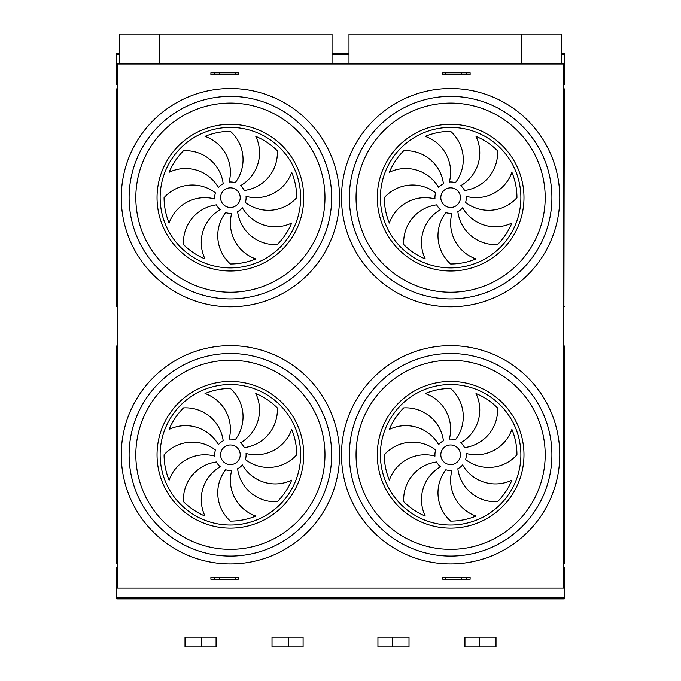 <?xml version="1.0" encoding="UTF-8"?>
<svg xmlns="http://www.w3.org/2000/svg" width="681" height="681" viewBox="0 0 681 681"><rect width="100%" height="100%" fill="white"/><g stroke="black" fill="none" stroke-linecap="round" stroke-linejoin="round"><path stroke-width="1.02" d="M563.519 588.061L117.481 588.061L117.481 63.98L563.519 63.98L563.519 588.061M445.587 579.233L470.12 579.233L470.12 577.267L442.812 577.267L442.812 579.233L445.587 579.233L445.587 577.267M210.906 579.233L210.906 577.267L238.214 577.267L238.214 579.233L210.906 579.233M219.325 74.782L210.906 74.782L210.906 72.816L235.439 72.816L235.439 74.782L219.325 74.782L219.325 72.816M445.587 74.782L470.12 74.782L470.12 72.816L442.812 72.816L442.812 74.782L445.587 74.782L445.587 72.816M564.277 53.186L561.57 53.186L564.277 53.186L564.277 84.597L563.519 84.597M116.749 53.186L119.447 53.186L116.749 53.186L116.749 84.597L117.481 84.597M117.481 567.452L116.749 567.452L116.749 598.854L564.277 598.854L564.277 597.68L116.749 597.68M563.519 567.452L564.277 567.452L564.277 597.68M116.689 306.39L117.089 88.521M117.481 88.087L116.689 88.879L116.689 306.433L117.481 89.202M563.911 306.79L564.311 88.879L563.519 88.13M563.519 88.087L563.911 88.521M230.399 207.467A9.815 9.815 0 0 0 238.895 192.749A9.815 9.815 0 0 0 221.895 192.749A9.815 9.815 0 0 0 230.399 207.467M223.198 183.7A37.881 37.881 0 0 0 183.504 150.756A66.321 66.321 0 0 0 169.126 172.276A37.881 37.881 0 0 1 218.405 187.513A15.706 15.706 0 0 1 223.198 183.7M229.088 182.006A15.706 15.706 0 0 1 235.175 182.695A37.881 37.881 0 0 0 230.399 131.331A66.321 66.321 0 0 0 205.015 136.379A37.881 37.881 0 0 1 229.088 182.006M240.538 185.666A15.706 15.706 0 0 1 244.351 190.459A37.881 37.881 0 0 0 277.295 150.756A66.321 66.321 0 0 0 255.775 136.379A37.881 37.881 0 0 1 240.538 185.666M246.045 196.349A15.706 15.706 0 0 1 245.356 202.436A37.881 37.881 0 0 0 296.72 197.652A66.321 66.321 0 0 0 291.672 172.276A37.881 37.881 0 0 1 246.045 196.349M242.385 207.79A15.706 15.706 0 0 1 237.592 211.612A37.881 37.881 0 0 0 277.295 244.547A66.321 66.321 0 0 0 291.672 223.036A37.881 37.881 0 0 1 242.385 207.79M231.702 213.298A15.706 15.706 0 0 1 225.615 212.608A37.881 37.881 0 0 0 230.399 263.973A66.321 66.321 0 0 0 255.775 258.925A37.881 37.881 0 0 1 231.702 213.298M220.252 209.646A15.706 15.706 0 0 1 216.439 204.845A37.881 37.881 0 0 0 183.504 244.547A66.321 66.321 0 0 0 205.015 258.925A37.881 37.881 0 0 1 220.252 209.646M214.753 198.963A15.706 15.706 0 0 1 215.443 192.876A37.881 37.881 0 0 0 164.078 197.652A66.321 66.321 0 0 0 169.126 223.036A37.881 37.881 0 0 1 214.753 198.963M450.626 207.467A9.815 9.815 0 0 0 459.13 192.749A9.815 9.815 0 0 0 442.131 192.749A9.815 9.815 0 0 0 450.626 207.467M443.433 183.7A37.881 37.881 0 0 0 403.731 150.756A66.321 66.321 0 0 0 389.353 172.276A37.881 37.881 0 0 1 438.641 187.513A15.706 15.706 0 0 1 443.433 183.7M449.324 182.006A15.706 15.706 0 0 1 455.41 182.695A37.881 37.881 0 0 0 450.626 131.331A66.321 66.321 0 0 0 425.25 136.379A37.881 37.881 0 0 1 449.324 182.006M460.773 185.666A15.706 15.706 0 0 1 464.587 190.459A37.881 37.881 0 0 0 497.522 150.756A66.321 66.321 0 0 0 476.01 136.379A37.881 37.881 0 0 1 460.773 185.666M466.281 196.349A15.706 15.706 0 0 1 465.583 202.436A37.881 37.881 0 0 0 516.947 197.652A66.321 66.321 0 0 0 511.899 172.276A37.881 37.881 0 0 1 466.281 196.349M462.62 207.79A15.706 15.706 0 0 1 457.828 211.612A37.881 37.881 0 0 0 497.522 244.547A66.321 66.321 0 0 0 511.899 223.036A37.881 37.881 0 0 1 462.62 207.79M451.937 213.298A15.706 15.706 0 0 1 445.851 212.608A37.881 37.881 0 0 0 450.626 263.973A66.321 66.321 0 0 0 476.01 258.925A37.881 37.881 0 0 1 451.937 213.298M440.488 209.646A15.706 15.706 0 0 1 436.674 204.845A37.881 37.881 0 0 0 403.731 244.547A66.321 66.321 0 0 0 425.25 258.925A37.881 37.881 0 0 1 440.488 209.646M434.98 198.963A15.706 15.706 0 0 1 435.67 192.876A37.881 37.881 0 0 0 384.305 197.652A66.321 66.321 0 0 0 389.353 223.036A37.881 37.881 0 0 1 434.98 198.963M450.626 298.933A101.282 101.282 0 0 1 362.913 147.011A101.282 101.282 0 0 1 538.339 147.011A101.282 101.282 0 0 1 450.626 298.933M230.399 298.933A101.282 101.282 0 0 1 142.687 147.011A101.282 101.282 0 0 1 318.112 147.011A101.282 101.282 0 0 1 230.399 298.933M348.987 63.98L348.987 34.05L561.57 34.05L561.57 63.98M159.141 63.98L159.141 34.05L119.447 34.05L119.447 63.98M521.876 34.05L521.876 63.98M159.141 34.05L332.039 34.05L332.039 63.98M434.98 456.091A15.706 15.706 0 0 1 435.67 450.005A37.881 37.881 0 0 0 384.305 454.789A66.321 66.321 0 0 0 389.353 480.165A37.881 37.881 0 0 1 434.98 456.091M440.488 466.774A15.706 15.706 0 0 1 436.674 461.982A37.881 37.881 0 0 0 403.731 501.684A66.321 66.321 0 0 0 425.25 516.062A37.881 37.881 0 0 1 440.488 466.774M451.937 470.435A15.706 15.706 0 0 1 445.851 469.745A37.881 37.881 0 0 0 450.626 521.11A66.321 66.321 0 0 0 476.01 516.062A37.881 37.881 0 0 1 451.937 470.435M462.62 464.927A15.706 15.706 0 0 1 457.828 468.741A37.881 37.881 0 0 0 497.522 501.684A66.321 66.321 0 0 0 511.899 480.165A37.881 37.881 0 0 1 462.62 464.927M466.281 453.478A15.706 15.706 0 0 1 465.583 459.564A37.881 37.881 0 0 0 516.947 454.789A66.321 66.321 0 0 0 511.899 429.405A37.881 37.881 0 0 1 466.281 453.478M460.773 442.795A15.706 15.706 0 0 1 464.587 447.587A37.881 37.881 0 0 0 497.522 407.885A66.321 66.321 0 0 0 476.01 393.516A37.881 37.881 0 0 1 460.773 442.795M449.324 439.134A15.706 15.706 0 0 1 455.41 439.832A37.881 37.881 0 0 0 450.626 388.468A66.321 66.321 0 0 0 425.25 393.516A37.881 37.881 0 0 1 449.324 439.134M443.433 440.828A37.881 37.881 0 0 0 403.731 407.885A66.321 66.321 0 0 0 389.353 429.405A37.881 37.881 0 0 1 438.641 444.642A15.706 15.706 0 0 1 443.433 440.828M450.626 464.604A9.815 9.815 0 0 0 459.13 449.877A9.815 9.815 0 0 0 442.131 449.877A9.815 9.815 0 0 0 450.626 464.604M214.753 456.091A15.706 15.706 0 0 1 215.443 450.005A37.881 37.881 0 0 0 164.078 454.789A66.321 66.321 0 0 0 169.126 480.165A37.881 37.881 0 0 1 214.753 456.091M220.252 466.774A15.706 15.706 0 0 1 216.439 461.982A37.881 37.881 0 0 0 183.504 501.684A66.321 66.321 0 0 0 205.015 516.062A37.881 37.881 0 0 1 220.252 466.774M231.702 470.435A15.706 15.706 0 0 1 225.615 469.745A37.881 37.881 0 0 0 230.399 521.11A66.321 66.321 0 0 0 255.775 516.062A37.881 37.881 0 0 1 231.702 470.435M242.385 464.927A15.706 15.706 0 0 1 237.592 468.741A37.881 37.881 0 0 0 277.295 501.684A66.321 66.321 0 0 0 291.672 480.165A37.881 37.881 0 0 1 242.385 464.927M246.045 453.478A15.706 15.706 0 0 1 245.356 459.564A37.881 37.881 0 0 0 296.72 454.789A66.321 66.321 0 0 0 291.672 429.405A37.881 37.881 0 0 1 246.045 453.478M240.538 442.795A15.706 15.706 0 0 1 244.351 447.587A37.881 37.881 0 0 0 277.295 407.885A66.321 66.321 0 0 0 255.775 393.516A37.881 37.881 0 0 1 240.538 442.795M229.088 439.134A15.706 15.706 0 0 1 235.175 439.832A37.881 37.881 0 0 0 230.399 388.468A66.321 66.321 0 0 0 205.015 393.516A37.881 37.881 0 0 1 229.088 439.134M223.198 440.828A37.881 37.881 0 0 0 183.504 407.885A66.321 66.321 0 0 0 169.126 429.405A37.881 37.881 0 0 1 218.405 444.642A15.706 15.706 0 0 1 223.198 440.828M230.399 464.604A9.815 9.815 0 0 0 238.895 449.877A9.815 9.815 0 0 0 221.895 449.877A9.815 9.815 0 0 0 230.399 464.604M450.626 556.071A101.282 101.282 0 0 1 362.913 404.148A101.282 101.282 0 0 1 538.339 404.148A101.282 101.282 0 0 1 450.626 556.071A101.282 101.282 0 0 1 362.913 404.148A101.282 101.282 0 0 1 538.339 404.148A101.282 101.282 0 0 1 450.626 556.071M230.399 556.071A101.282 101.282 0 0 1 142.687 404.148A101.282 101.282 0 0 1 318.112 404.148A101.282 101.282 0 0 1 230.399 556.071A101.282 101.282 0 0 1 142.687 404.148A101.282 101.282 0 0 1 318.112 404.148A101.282 101.282 0 0 1 230.399 556.071M116.698 346.016L116.689 563.562L117.481 564.345M563.519 564.345L564.311 563.562L564.311 346.008L563.519 345.258M563.519 345.224L563.911 345.65M348.987 53.186L332.039 53.186L348.987 53.186M466.511 579.233L466.511 577.267M461.701 579.233L461.701 577.267M219.325 579.233L219.325 577.267M235.439 579.233L235.439 577.267M214.515 579.233L214.515 577.267M214.515 74.782L214.515 72.816M235.439 72.816L238.214 72.816L238.214 74.782L235.439 74.782M466.511 74.782L466.511 72.816M461.701 74.782L461.701 72.816M201.695 637.135L216.081 637.135L216.081 646.95L185.011 646.95L185.011 637.135L201.695 637.135L201.695 646.95M464.944 637.135L496.015 637.135L496.015 646.95L464.944 646.95L464.944 637.135M288.701 637.135L303.096 637.135L303.096 646.95L272.017 646.95L272.017 637.135L288.701 637.135L288.701 646.95M377.938 637.135L409.009 637.135L409.009 646.95L377.938 646.95L377.938 637.135M230.399 306.79A109.13 109.13 0 0 1 135.885 143.087A109.13 109.13 0 0 1 324.914 143.087A109.13 109.13 0 0 1 230.399 306.79M450.626 306.79A109.13 109.13 0 0 1 356.112 143.087A109.13 109.13 0 0 1 545.14 143.087A109.13 109.13 0 0 1 450.626 306.79M450.626 563.919A109.13 109.13 0 0 1 356.112 400.215A109.13 109.13 0 0 1 545.14 400.215A109.13 109.13 0 0 1 450.626 563.919M230.399 563.919A109.13 109.13 0 0 1 135.885 400.215A109.13 109.13 0 0 1 324.914 400.215A109.13 109.13 0 0 1 230.399 563.919M564.277 83.414L563.519 83.414M564.277 54.369L561.57 54.369M348.987 54.369L332.039 54.369M119.447 54.369L116.749 54.369M117.481 83.414L116.749 83.414M117.481 568.626L116.749 568.626M564.277 568.626L563.519 568.626M117.481 306.101L117.481 307.216M563.519 306.101L563.519 89.202M230.399 271.004A73.352 73.352 0 0 1 166.871 160.98A73.352 73.352 0 0 1 293.92 160.98A73.352 73.352 0 0 1 230.399 271.004M230.399 267.897A70.245 70.245 0 0 0 291.23 162.529A70.245 70.245 0 0 0 169.56 162.529A70.245 70.245 0 0 0 230.399 267.897M450.626 271.004A73.352 73.352 0 0 1 387.106 160.98A73.352 73.352 0 0 1 514.155 160.98A73.352 73.352 0 0 1 450.626 271.004M450.626 267.897A70.245 70.245 0 0 0 511.465 162.529A70.245 70.245 0 0 0 389.796 162.529A70.245 70.245 0 0 0 450.626 267.897M450.626 292.226A94.574 94.574 0 0 0 545.2 197.652A94.574 94.574 0 0 0 450.626 103.078A94.574 94.574 0 0 0 356.052 197.652A94.574 94.574 0 0 0 450.626 292.226M230.399 292.226A94.574 94.574 0 0 0 324.973 197.652A94.574 94.574 0 0 0 230.399 103.078A94.574 94.574 0 0 0 135.825 197.652A94.574 94.574 0 0 0 230.399 292.226M450.626 525.034A70.245 70.245 0 0 0 511.465 419.658A70.245 70.245 0 0 0 389.796 419.658A70.245 70.245 0 0 0 450.626 525.034M230.399 525.034A70.245 70.245 0 0 0 291.23 419.658A70.245 70.245 0 0 0 169.56 419.658A70.245 70.245 0 0 0 230.399 525.034M230.399 528.133A73.352 73.352 0 0 1 157.047 454.789A73.352 73.352 0 0 1 230.399 381.437A73.352 73.352 0 0 1 303.752 454.789A73.352 73.352 0 0 1 230.399 528.133M230.399 360.215A94.574 94.574 0 0 0 135.825 454.789A94.574 94.574 0 0 0 230.399 549.354A94.574 94.574 0 0 0 324.973 454.789A94.574 94.574 0 0 0 230.399 360.215M450.626 528.133A73.352 73.352 0 0 1 377.274 454.789A73.352 73.352 0 0 1 450.626 381.437A73.352 73.352 0 0 1 523.978 454.789A73.352 73.352 0 0 1 450.626 528.133M450.626 360.215A94.574 94.574 0 0 0 356.052 454.789A94.574 94.574 0 0 0 450.626 549.354A94.574 94.574 0 0 0 545.2 454.789A94.574 94.574 0 0 0 450.626 360.215M117.481 346.331L117.089 345.65M117.481 563.238L117.089 563.953M563.519 563.238L563.519 346.331M563.519 307.216L564.311 306.433M117.481 345.224L116.689 346.008M479.33 637.135L479.33 646.95M392.324 637.135L392.324 646.95"/></g></svg>
